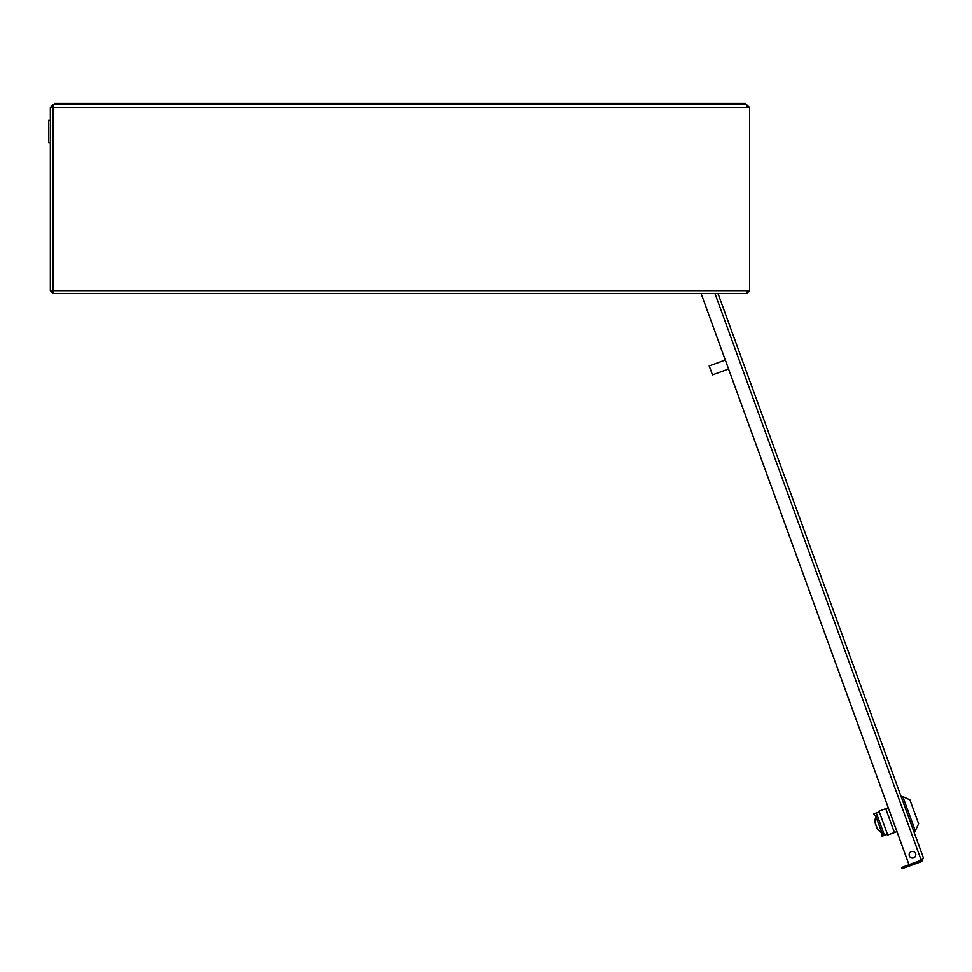 <?xml version="1.0" encoding="UTF-8"?>
<svg xmlns="http://www.w3.org/2000/svg" width="972" height="972" viewBox="0 0 972 972"><rect width="100%" height="100%" fill="white"/><g stroke="black" fill="none" stroke-linecap="round" stroke-linejoin="round"><path stroke-width="1.46" d="M746.751 104.721L749.606 107.442L749.606 290.713L746.751 293.58L720.689 293.58M748.343 290.713L746.751 292.305M53.679 105.851L52.099 107.442L52.257 106.167M748.343 107.442L746.751 105.851M53.679 292.305L52.099 290.713L52.257 291.989M53.484 104.587L746.277 104.587L53.484 104.587L53.205 107.442L50.35 107.442L50.35 290.713L53.205 293.58L53.217 292.305L51.613 290.713M746.277 104.587L747.857 107.442L749.606 107.442M51.613 107.442L53.363 105.851M50.35 107.442L53.205 104.587L53.205 105.851M747.857 107.442L53.205 107.442L53.217 293.58L746.277 293.58L747.857 290.713L749.606 290.713M747.857 290.713L50.35 290.713M745.403 104.587L745.403 103.311L54.553 103.311L54.553 104.587M50.35 120.309L48.6 120.309L48.6 142.86L50.35 142.86M909.33 855.87A3.329 3.329 0 0 1 911.323 851.606A3.329 3.329 0 0 1 915.6 853.598A3.329 3.329 0 0 0 911.323 851.606A3.329 3.329 0 0 0 909.33 855.87A3.329 3.329 0 0 0 913.607 857.863A3.329 3.329 0 0 0 915.6 853.598M701.116 293.58L908.978 864.667L921.213 860.22L923.4 857.851L921.687 861.52L901.992 868.689L901.554 867.498L921.845 859.941M923.4 857.851L718.016 293.58L923.4 857.851M728.575 369.008L712.452 374.876L710.824 370.405L709.196 365.922L725.319 360.053M876.222 826.516L876.222 826.516A13.572 13.572 -109.2 0 0 877.364 828.642L877.339 828.642A13.596 13.596 0 0 0 881.871 832.907L875.894 816.492A13.596 13.596 0 0 0 875.164 822.677L875.189 822.664A13.572 13.572 -109.2 0 0 875.675 825.034L875.675 825.034M876.55 826.394A13.219 13.219 -109.2 0 1 876.003 824.912M896.962 831.643L887.703 835.009L879.016 811.134L888.274 807.768M894.422 832.567L885.735 808.692M902.781 796.566L909.913 799.895L918.601 823.77L915.284 830.89L902.781 796.566L901.287 797.113M883.366 832.372L881.871 832.907L881.92 836.272L884.447 835.349L876.307 812.969L879.283 811.887M876.307 812.969L873.767 813.892L875.894 816.492L877.388 815.958M884.447 835.349L887.436 834.268M921.687 861.52L921.262 860.317M921.213 860.22L714.979 293.58M915.284 830.89L913.789 831.437"/></g></svg>
